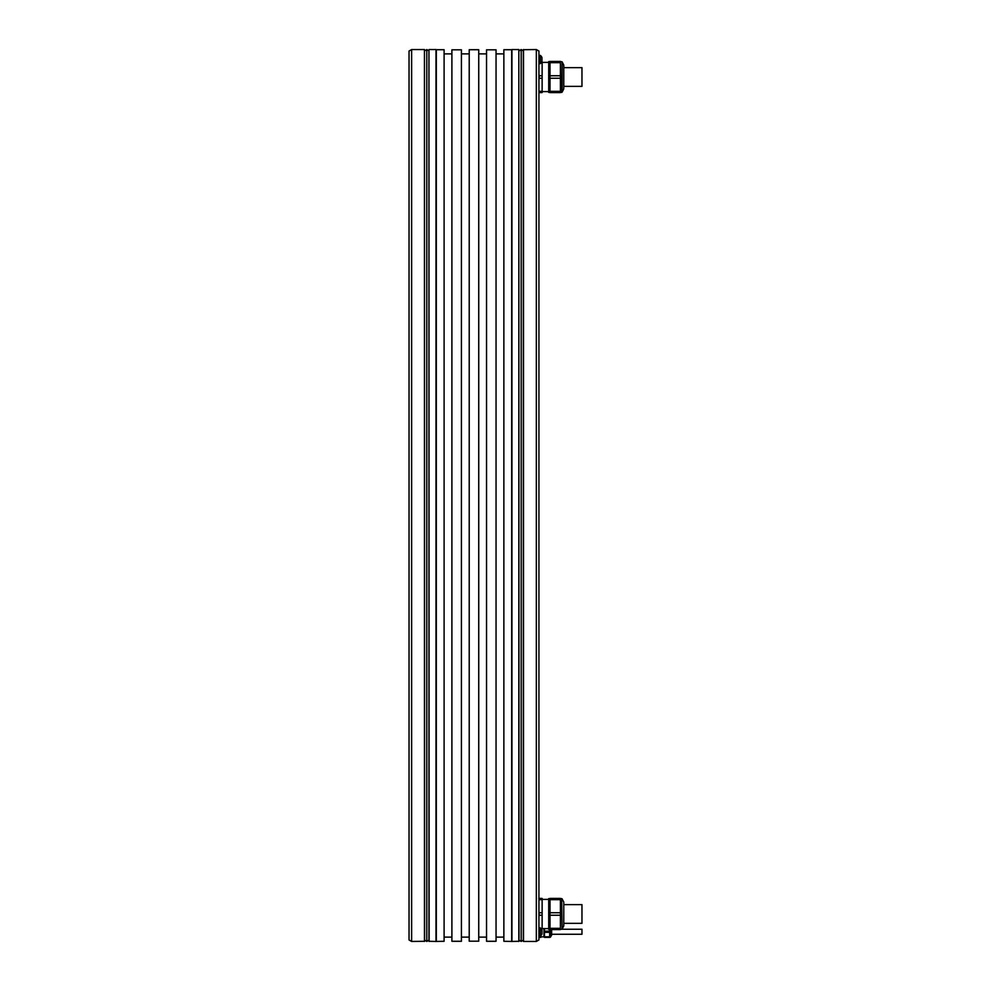 <?xml version="1.0" encoding="UTF-8"?>
<svg xmlns="http://www.w3.org/2000/svg" width="991" height="991" viewBox="0 0 991 991"><rect width="100%" height="100%" fill="white"/><g stroke="black" fill="none" stroke-linecap="round" stroke-linejoin="round"><path stroke-width="1.49" d="M544.468 937.288L543.948 928.604L543.948 937.015M549.658 929.409L549.658 937.375L544.468 937.375L544.468 928.604M549.658 932.333L544.468 932.333M544.468 936.805L549.658 936.805M544.468 931.168L549.658 931.168M551.653 929.583L551.653 934.922L551.653 929.583M562.046 929.236L581.965 929.236L581.965 934.265L551.653 934.265M540.826 936.854L543.948 936.854M540.826 935.69L540.826 937.375L538.931 937.375M538.931 936.805L540.826 936.805M536.329 49.55L538.931 51.049L538.931 939.951L536.329 941.45L536.329 49.55L523.335 49.723L523.335 941.277L523.335 940.087L521.179 941.45L521.179 49.55L523.335 50.913L523.335 49.723M429.128 49.55L436.015 49.55L436.015 941.45L428.954 941.277L428.954 49.723L429.128 941.45M411.637 941.45L424.619 941.277L424.445 49.55L411.637 49.55L411.637 941.45L409.035 939.951L409.035 51.049L411.637 49.55M511.951 941.45L519.011 941.277L518.838 49.55L511.951 49.55L511.951 941.45L503.862 941.277L503.862 49.723L511.653 49.723L511.653 941.277M523.508 49.55L523.508 941.45L536.329 941.45M436.313 941.277L436.313 49.723L444.104 49.723L444.104 941.277L436.015 941.45M478.74 49.723L469.214 49.723L469.214 941.19L478.74 941.19L478.74 49.723M503.862 937.114L496.057 937.114M503.862 53.886L496.057 53.886M496.057 49.81L496.057 941.277L486.544 941.277L486.544 49.81L496.057 49.81L486.544 49.81M451.896 49.81L461.422 49.81L461.422 941.277L451.896 941.277L451.896 49.81L461.422 49.81M469.214 937.114L461.422 937.114M469.214 53.886L461.422 53.886M486.544 53.886L478.74 53.886M486.544 937.114L478.74 937.114M451.896 937.114L444.104 937.114M451.896 53.886L444.104 53.886M541.743 929.583L542.127 928.332L540.838 928.332M539.129 928.332L538.931 926.622M538.931 916.96L539.129 915.25L542.127 915.25L542.127 928.332M539.129 915.25L538.931 911.039M538.931 901.376L539.129 899.667L542.127 899.667L542.127 912.748L539.129 912.748M539.129 899.667L538.794 898.416M542.127 899.667L542.127 898.416L539.129 898.416M542.127 912.748L542.127 915.25M550.005 929.409L548.717 929.409L548.717 898.589L550.005 898.589L548.717 898.589M550.005 899.667L550.005 898.416L560.398 898.416L560.398 929.583L550.005 929.583L550.005 899.667L560.398 899.667M560.398 928.332L550.005 928.332M550.005 915.25L560.398 915.25M560.398 912.748L550.005 912.748M563.78 919.945L563.78 902.107L563.78 925.891L562.108 929.149L561.662 898.589L562.108 929.149L560.398 929.409M581.965 904.647L563.78 904.647L581.965 904.647L581.965 923.352L563.78 923.352M563.78 82.625L563.78 88.261M538.931 64.378L539.129 62.668M541.272 62.668L542.127 62.668L542.127 75.75L539.129 75.75L538.931 74.04M542.127 62.668L541.953 61.417A5.265 5.265 0 0 1 540.355 63.622L540.355 55.397L538.931 55.397M542.127 75.75L542.127 92.584L539.129 92.584L538.931 89.624M538.931 79.961L539.129 78.252L542.127 78.252M542.127 91.333L539.129 91.333M539.129 78.252L539.129 75.75M548.717 92.411L550.005 92.411L548.717 92.411L548.717 61.591L550.005 61.591M550.005 75.75L550.005 61.417L560.398 61.417L560.398 75.75L550.005 75.75L550.005 92.584L560.398 92.584L560.398 78.252L550.005 78.252M550.005 62.668L560.398 62.668M560.398 75.75L560.398 78.252M560.398 91.333L550.005 91.333M563.78 88.893L562.108 92.151L562.108 61.851L563.78 65.109L563.78 82.947M563.78 67.648L581.965 67.648L581.965 86.353L563.78 86.353L581.965 86.353M538.931 936.123L540.355 936.123L540.355 927.898L538.931 927.898M540.355 936.123A5.265 5.265 0 0 0 541.953 933.956L541.953 930.066A5.265 5.265 0 0 0 540.355 927.898M538.931 63.622L540.355 63.622M541.953 61.454L541.953 57.565A5.265 5.265 0 0 0 540.355 55.397M519.011 50.913L521.179 49.55M519.011 940.087L521.179 941.45M424.619 50.913L426.787 49.55L428.954 50.913M424.619 940.087L426.787 941.45L428.954 940.087M549.658 931.751L544.468 931.751M550.401 929.583L550.253 937.288L550.253 929.583M550.401 937.201L551.603 935.145L551.603 929.583M424.445 941.45L424.445 49.55M518.838 941.45L518.838 49.55M561.662 898.589L560.398 898.589L562.108 898.849L563.78 902.107L563.78 925.891M560.398 61.591L562.108 61.851L561.662 92.411L560.398 92.411L561.662 92.411M426.787 941.45L426.787 49.55M542.127 928.604L548.717 928.604M542.127 899.394L548.717 899.394M542.127 62.396L548.717 62.396L542.127 62.396M542.127 91.606L548.717 91.606"/></g></svg>
